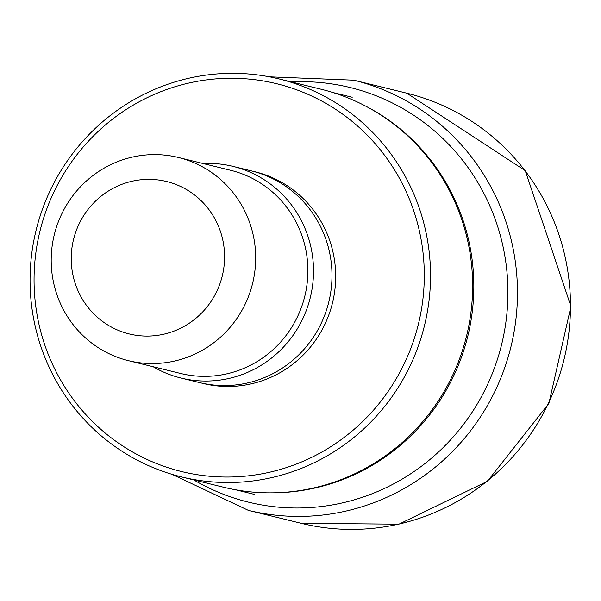 <?xml version="1.0" encoding="UTF-8"?>
<svg xmlns="http://www.w3.org/2000/svg" width="601" height="601" viewBox="0 0 601 601"><rect width="100%" height="100%" fill="white"/><g stroke="black" fill="none" stroke-linecap="round" stroke-linejoin="round"><path stroke-width="0.9" d="M34.054 279.54A199.66 194.852 -76.2 0 0 228.831 477.029A199.66 194.852 -76.2 0 0 424.298 275.754A199.66 194.852 -76.2 0 0 229.529 78.265A199.66 194.852 -76.2 0 0 34.054 279.54M430.526 275.979A204.888 199.953 -76.2 0 0 279.074 78.926A204.888 199.953 -76.2 0 0 30.05 279.863A204.888 199.953 -76.2 0 0 181.502 476.916A204.888 199.953 -76.2 0 0 430.526 275.979M279.074 78.926L321.174 89.248A204.888 199.953 103.8 0 1 365.348 105.956A204.888 199.953 103.8 0 1 472.626 286.301A204.888 199.953 103.8 0 1 270.495 492.85A204.888 199.953 103.8 0 1 223.602 487.238L181.502 476.916M270.495 492.85L272.08 492.85A204.498 199.57 -76.2 0 0 473.828 286.692A204.498 199.57 -76.2 0 0 366.753 106.693L365.348 105.956M232.963 166.364L251.436 170.894A108.984 106.362 103.8 0 1 331.992 275.709A108.984 106.362 103.8 0 1 199.532 382.589L181.059 378.059A108.984 106.362 -76.2 0 0 313.519 271.179A108.984 106.362 -76.2 0 0 232.963 166.364A108.984 106.362 -76.2 0 0 203.003 163.51M153.172 366.738A108.984 106.362 -76.2 0 0 181.059 378.059M255.688 258.084A104.627 102.102 -76.2 0 0 178.354 157.462A104.627 102.102 -76.2 0 0 51.198 260.068A104.627 102.102 -76.2 0 0 128.531 360.69A104.627 102.102 -76.2 0 0 255.688 258.084M71.218 258.46A78.468 76.575 -76.2 0 0 147.763 336.079A78.468 76.575 -76.2 0 0 224.586 256.973A78.468 76.575 -76.2 0 0 148.041 179.361A78.468 76.575 -76.2 0 0 71.218 258.46M406.779 93.178A221.453 216.12 103.8 0 1 570.477 306.164A221.453 216.12 103.8 0 1 301.319 523.343L398.959 524.177L487.434 481.281L548.878 403.444L570.95 306.397L525.221 170.639L406.779 93.178L353.779 80.181L269.481 76.823M172.021 474.332L248.318 510.354A221.453 216.12 -76.2 0 0 517.476 293.168A221.453 216.12 -76.2 0 0 353.779 80.181M291.342 81.931A213.46 208.314 103.8 0 1 507.928 292.815A213.46 208.314 -76.2 0 1 402.835 478.704A213.46 208.314 -76.2 0 1 193.77 479.921M253.276 171.36A108.984 106.362 103.8 0 1 335.689 276.61A108.984 106.362 103.8 0 1 201.388 383.025M178.354 157.462L230.551 170.263A104.627 102.102 103.8 0 1 307.892 270.886A104.627 102.102 103.8 0 1 180.728 373.491L128.531 360.69M248.318 510.354L301.319 523.343M333.082 92.569L352.224 97.257M235.69 489.8L254.832 494.488"/></g></svg>
